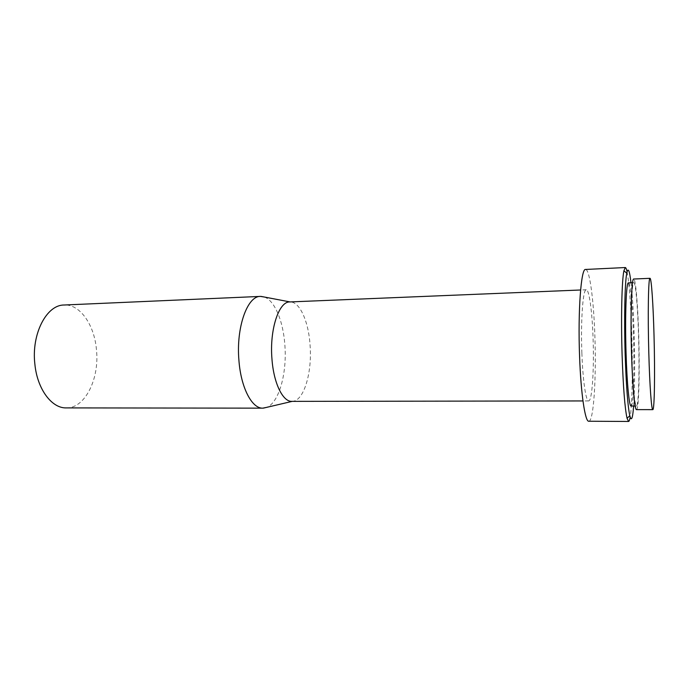 <?xml version="1.0" encoding="UTF-8"?>
<svg xmlns="http://www.w3.org/2000/svg" width="689" height="689" viewBox="0 0 689 689"><rect width="100%" height="100%" fill="white"/><g stroke="black" fill="none" stroke-linecap="round" stroke-linejoin="round"><path stroke-width="0.52" stroke-dasharray="3.44 2.58" d="M636.507 409.628C638.841 410.093 639.831 372.508 638.746 336.241C637.902 305.442 635.68 278.657 633.725 279.028M631.753 352.932C632.623 383.437 634.793 406.691 636.455 406.01C638.66 406.484 639.599 370.992 638.565 336.663C637.764 307.518 635.663 282.283 633.828 282.636C631.779 281.405 630.616 316.234 631.753 352.932M631.064 406.01C633.458 406.484 634.552 371.052 633.492 336.783C632.674 307.69 630.444 282.507 628.446 282.869M633.63 406.01C634.784 388.002 634.965 364.429 634.173 335.302C633.518 313.461 632.468 295.951 631.003 282.757M627.076 271.793C629.29 283.773 630.866 304.865 631.813 335.069C632.838 369.183 632.218 405.253 630.168 417.138M588.794 421.237C593.668 421.711 596.416 377.891 594.874 335.974C593.729 300.309 589.655 268.986 585.555 269.459M581.878 353.104C582.816 380.517 585.934 401.523 588.639 400.929C592.152 401.386 594.228 369.399 593.074 338.342C592.221 311.996 589.216 289.363 586.27 289.759C582.98 288.734 580.612 320.17 581.878 353.104M291.895 401.368L292.239 401.368C303.815 401.265 312.289 372.706 310.067 345.06C308.586 321.651 299.844 301.713 290.121 301.928L289.785 301.937M264.421 297.045C274.79 300.654 283.248 321.401 284.85 344.87C287.141 373.016 279.097 402.583 266.772 407.337M66.29 407.905C85.264 408.396 99.716 378.373 96.426 349.401C94.307 324.803 80.036 304.038 64.094 305.012M636.455 406.01L635.172 406.01M588.639 400.929L582.963 400.938M586.27 289.759L580.603 289.991M633.828 282.636L632.554 282.697"/><path stroke-width="1.03" d="M648.814 353.156C649.675 385.685 651.51 410.377 652.802 409.645C654.524 410.119 655.041 372.336 654.033 335.879C653.232 304.908 651.441 277.968 650.003 278.313C648.401 276.944 647.694 314.003 648.814 353.156M650.003 278.313L633.725 279.028C631.555 277.701 630.323 314.554 631.529 353.466C632.45 385.797 634.75 410.343 636.507 409.628L652.802 409.645M632.554 282.697L628.446 282.869C626.215 281.646 624.897 316.415 626.06 353.035C626.947 383.48 629.255 406.682 631.064 406.01L635.172 406.01M631.003 282.757C629.531 270.209 628.118 267.013 626.766 273.18C624.845 282.361 624.045 318.921 625.173 354.964C626.223 385.849 627.765 406.114 629.806 415.768C631.417 421.866 632.691 418.619 633.63 406.01M630.168 417.138C629.686 419.989 629.16 421.435 628.575 421.461L627.05 418.275C624.863 408.37 623.218 387.407 622.115 355.412C620.927 318.051 621.831 280.19 623.907 270.786L625.293 267.539C625.879 267.539 626.473 268.96 627.076 271.793M625.293 267.539L585.555 269.459C581.12 267.943 577.813 310.73 579.57 356.153C580.87 393.807 585.159 422.09 588.794 421.237L628.575 421.461M580.603 289.991L289.785 301.937C278.864 301.394 269.468 329.626 271.948 358.857C273.628 383.205 282.852 401.894 291.895 401.368L582.963 400.938M266.772 407.337L262.828 408.146C252.002 408.715 240.926 387.821 238.928 360.45C235.974 327.533 247.368 295.839 260.451 296.408L264.421 297.045M260.451 296.408L64.094 305.012C46.602 304.753 31.238 334.019 34.872 364.154C37.275 389.233 51.796 408.413 66.29 407.905L262.828 408.146M629.806 415.768L627.05 418.275M292.205 401.368L263.413 408.129M290.086 301.928L261.036 296.399M626.766 273.18L623.907 270.786"/></g></svg>
